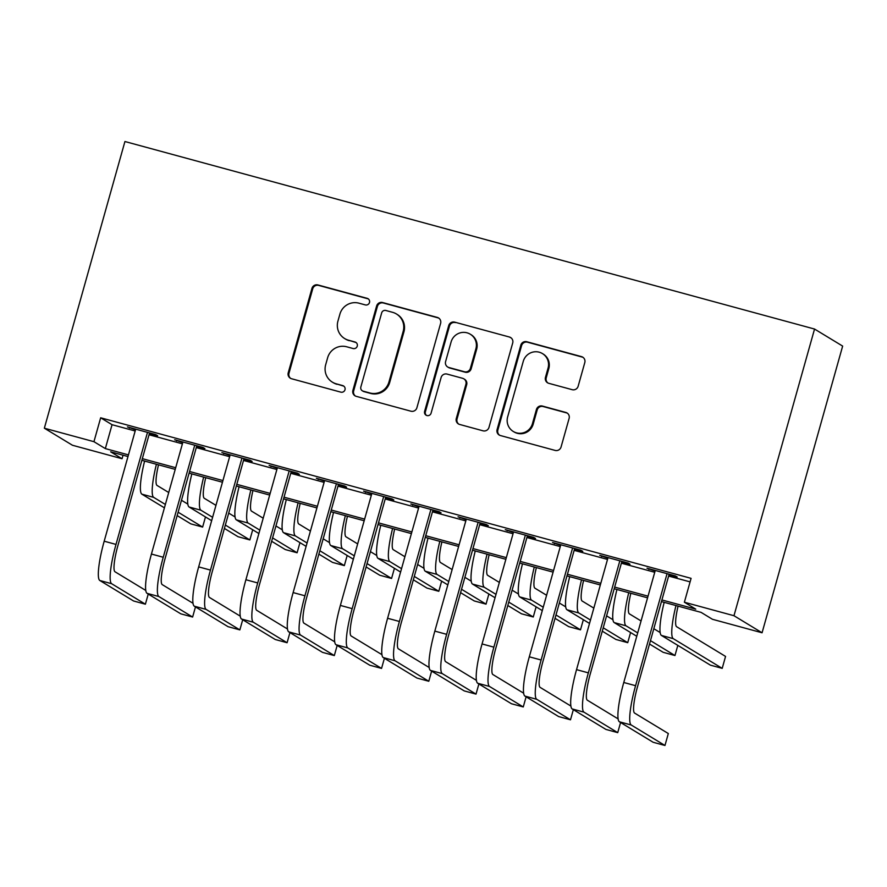 <?xml version="1.0" encoding="UTF-8"?>
<svg xmlns="http://www.w3.org/2000/svg" width="887" height="887" viewBox="0 0 887 887"><rect width="100%" height="100%" fill="white"/><g stroke="black" fill="none" stroke-linecap="round" stroke-linejoin="round"><path stroke-width="1.33" d="M369.491 302.511A3.415 3.36 -58.7 0 0 367.174 298.342L317.912 284.949A4.878 4.801 -58.7 0 0 311.958 288.375L288.231 372.795A4.878 4.801 -58.7 0 0 291.546 378.738L340.808 392.143A3.415 3.36 -58.7 0 0 343.502 385.934A3.415 3.36 -58.7 0 0 342.648 385.568L336.273 383.838A15.611 15.356 -58.7 0 1 325.662 364.801L327.636 357.76A15.611 15.356 -58.7 0 1 346.695 346.784L353.07 348.524A3.415 3.36 -58.7 0 0 355.765 342.315A3.415 3.36 -58.7 0 0 354.911 341.961L348.536 340.22A15.611 15.356 -58.7 0 1 337.914 321.183L339.898 314.142A15.611 15.356 -58.7 0 1 358.947 303.177L365.322 304.906A3.415 3.36 -58.7 0 0 369.491 302.511M368.382 298.963A3.415 3.36 -58.7 0 0 367.928 298.797L318.666 285.403A4.878 4.801 -58.7 0 0 312.712 288.84L288.985 373.25A4.878 4.801 -58.7 0 0 290.725 378.439M343.868 386.189A3.415 3.36 -58.7 0 0 343.413 386.033L336.273 383.838M356.119 342.582A3.415 3.36 -58.7 0 0 355.676 342.415L348.536 340.22M572.193 389.681A4.878 4.801 -58.7 0 0 578.147 386.255L584.799 362.572A4.878 4.801 -58.7 0 0 581.484 356.618L526.778 341.739A4.878 4.801 -58.7 0 0 520.824 345.165L497.097 429.585A4.878 4.801 -58.7 0 0 500.412 435.539L555.118 450.419A4.878 4.801 -58.7 0 0 561.072 446.981L569.121 418.376A4.878 4.801 -58.7 0 0 565.795 412.433L542.389 406.058A4.878 4.801 -58.7 0 0 536.435 409.495L532.444 423.676A13.05 12.839 -58.7 0 1 513.274 431.459A13.05 12.839 -58.7 0 1 507.641 416.934L523.263 361.353A13.05 12.839 -58.7 0 1 542.434 353.58A13.05 12.839 -58.7 0 1 548.066 368.105L545.461 377.363A4.878 4.801 -58.7 0 0 548.776 383.317L572.193 389.681M93.944 441.682L100.663 417.788L691.084 578.346L684.376 602.229L733.97 615.722L814.543 329.044L124.934 141.521L44.35 428.199L93.944 441.682L105.342 448.6L128.46 454.887M440.617 323.356A4.878 4.801 -58.7 0 0 437.291 317.413L382.585 302.534A4.878 4.801 -58.7 0 0 376.631 305.96L352.904 390.38A4.878 4.801 -58.7 0 0 356.219 396.334L410.936 411.202A4.878 4.801 -58.7 0 0 416.89 407.776L440.617 323.356M454.687 322.136L509.393 337.016A4.878 4.801 -58.7 0 1 512.708 342.97L488.981 427.379A4.878 4.801 -58.7 0 1 483.027 430.816L459.61 424.441A4.878 4.801 -58.7 0 1 456.295 418.498L465.919 384.259A4.878 4.801 -58.7 0 0 462.604 378.305L447.07 374.081A4.878 4.801 -58.7 0 0 441.116 377.518L431.093 413.154A3.415 3.36 -58.7 0 1 426.082 415.194A3.415 3.36 -58.7 0 1 424.607 411.391L448.733 325.562A4.878 4.801 -58.7 0 1 454.687 322.136L509.393 337.016M149.393 433.521L157.664 435.772L155.768 434.619L127.418 426.913L135.523 429.751M196.626 446.372L204.897 448.611L203.001 447.458L174.661 439.752L182.755 442.591M243.858 459.211L252.13 461.462L250.234 460.309L221.894 452.603L229.988 455.441M291.102 472.061L299.362 474.301L297.467 473.148L269.127 465.442L277.221 468.281M338.335 484.901L346.595 487.151L344.699 485.998L316.36 478.293L324.454 481.131M385.568 497.74L393.828 499.991L391.932 498.838L363.592 491.132L371.697 493.97M432.801 510.59L441.061 512.841L439.165 511.688L410.825 503.982L418.93 506.821M480.033 523.43L488.305 525.681L486.398 524.527L458.058 516.822L466.163 519.66M527.266 536.28L535.537 538.52L533.63 537.367L505.291 529.661L513.396 532.499M574.499 549.12L582.77 551.37L580.874 550.217L552.534 542.511L560.628 545.35M621.732 561.959L630.003 564.21L628.107 563.057L599.767 555.351L607.861 558.189M100.663 417.788L112.05 424.707L135.179 430.993M149.049 434.763L182.412 443.833M196.282 447.613L229.644 456.683M243.515 460.453L276.877 469.522M290.748 473.292L324.11 482.373M337.98 486.143L371.343 495.212M385.213 498.982L418.575 508.051M432.446 511.832L465.808 520.902M479.69 524.672L513.041 533.741M526.922 537.522L560.285 546.592M574.155 550.361L607.517 559.431M621.388 563.201L654.75 572.281M668.621 576.051L690.086 581.883M668.975 574.809L677.236 577.06L675.34 575.907L647 568.201L655.094 571.04M661.436 601.597L701.085 612.374L712.472 619.292L762.066 632.775L842.65 346.096L814.543 329.044M123.049 455.186L122.051 458.734L72.457 445.252L44.35 428.199M762.066 632.775L733.97 615.722M661.902 599.945L695.763 609.147L684.376 602.229M142.33 458.657L175.693 467.726M189.563 471.496L222.925 480.566M236.796 484.346L270.158 493.416M284.028 497.186L317.391 506.255M331.272 510.036L364.624 519.106M378.505 522.875L411.867 531.945M425.738 535.715L459.1 544.795M472.971 548.565L506.333 557.635M520.203 561.404L553.566 570.474M567.436 574.255L600.798 583.324M614.669 587.094L648.031 596.164M127.994 456.539L110.653 451.827L122.051 458.734M647.565 597.827L614.203 588.746M600.333 584.976L566.97 575.907M553.1 572.137L519.738 563.068M505.867 559.287L472.505 550.217M458.634 546.447L425.272 537.378M411.402 533.597L378.039 524.527M364.169 520.758L330.807 511.688M316.925 507.918L283.574 498.838M269.692 495.068L236.33 485.998M222.46 482.229L189.097 473.159M175.227 469.378L141.865 460.309M112.05 424.707L105.342 448.6M129.325 428.066L129.491 427.479M176.557 440.906L176.724 440.318M223.79 453.756L223.956 453.157M271.023 466.595L271.189 466.008M318.256 479.446L318.422 478.847M365.488 492.285L365.655 491.697M412.721 505.124L412.887 504.537M459.965 517.975L460.131 517.387M507.198 530.814L507.364 530.226M554.43 543.664L554.597 543.066M601.663 556.504L601.829 555.916M648.896 569.354L649.062 568.755M344.655 338.557L345.42 339.022A15.611 15.356 -58.7 0 0 349.301 340.686M332.392 382.175L333.157 382.63A15.611 15.356 -58.7 0 0 337.038 384.304M438.877 318.178A4.878 4.801 -58.7 0 0 438.056 317.868L383.35 302.988A4.878 4.801 -58.7 0 0 377.396 306.425L353.669 390.845A4.878 4.801 -58.7 0 0 355.399 396.023M385.845 310.483A3.415 3.36 -58.7 0 0 381.676 312.889L360.843 386.987A3.415 3.36 -58.7 0 0 363.171 391.156L369.89 392.974A15.611 15.356 -58.7 0 0 388.95 382.009L403.186 331.35A15.611 15.356 -58.7 0 0 392.564 312.313L385.845 310.483M362.317 390.79L363.082 391.245A3.415 3.36 -58.7 0 0 363.925 391.61L363.171 391.156M396.445 313.976L397.21 314.442A15.611 15.356 -58.7 0 1 403.94 331.816L389.703 382.463A15.611 15.356 -58.7 0 1 370.655 393.44L363.925 391.61M510.967 337.781A4.878 4.801 -58.7 0 0 510.147 337.47M463.812 378.827L464.577 379.292A4.878 4.801 -58.7 0 1 466.673 384.714L457.049 418.952A4.878 4.801 -58.7 0 0 458.79 424.141M455.441 322.602A4.878 4.801 -58.7 0 0 449.487 326.028L425.361 411.856A3.415 3.36 -58.7 0 0 426.47 415.393M475.909 348.735A13.05 12.839 -58.7 0 0 470.276 334.211A13.05 12.839 -58.7 0 0 451.095 341.983L445.596 361.563A4.878 4.801 -58.7 0 0 448.911 367.517L464.444 371.742A4.878 4.801 -58.7 0 0 470.398 368.316L475.909 348.735L476.663 349.19A13.05 12.839 -58.7 0 0 471.03 334.665L470.276 334.211M447.702 366.996L448.456 367.462A4.878 4.801 -58.7 0 0 449.676 367.983L448.911 367.517M476.663 349.19L471.163 368.77A4.878 4.801 -58.7 0 1 465.209 372.207L449.676 367.983M542.434 353.58L543.188 354.035A13.05 12.839 -58.7 0 1 548.82 368.56L546.226 377.829A4.878 4.801 -58.7 0 0 547.955 383.007M513.274 431.459L514.028 431.914A13.05 12.839 -58.7 0 0 533.198 424.141L532.444 423.676M567.381 413.198A4.878 4.801 -58.7 0 0 566.56 412.887L543.143 406.523A4.878 4.801 -58.7 0 0 537.189 409.949L533.198 424.141M583.069 357.383A4.878 4.801 -58.7 0 0 582.249 357.084L527.532 342.205A4.878 4.801 -58.7 0 0 521.578 345.631L497.851 430.051A4.878 4.801 -58.7 0 0 499.592 435.229M158.496 464.832A24.847 4.28 105.2 0 0 157.032 485.422L168.718 492.518M181.48 500.257L187.822 504.115M178.121 512.209L202.624 527.078L190.816 523.873L177.178 515.591M164.417 507.841L141.865 494.159A37.265 6.409 -74.8 0 1 144.603 461.052M165.37 504.459L153.673 497.363A37.265 6.409 -74.8 0 1 156.411 464.267M202.624 527.078L205.474 516.944M99.821 580.497L111.629 583.701L145.39 604.202L133.582 600.987L99.821 580.497A37.265 6.409 -74.8 0 1 104.189 541.203L135.689 429.164M111.629 583.701A37.265 6.409 -74.8 0 1 116.009 544.418L147.497 432.368M149.559 432.934L117.904 545.572A24.847 4.28 105.2 0 0 114.988 571.76L145.778 590.454M145.39 604.202L148.24 594.057M205.729 477.672A24.847 4.28 105.2 0 0 204.265 498.272L215.962 505.357M228.713 513.107L235.055 516.955M225.353 525.049L249.857 539.928L238.049 536.713L224.411 528.43M211.649 520.691L189.097 506.998A37.265 6.409 -74.8 0 1 191.836 473.902M212.603 517.309L200.917 510.213A37.265 6.409 -74.8 0 1 203.644 477.106M249.857 539.928L252.706 529.783M252.961 490.522A24.847 4.28 105.2 0 0 251.498 511.112L263.195 518.208M275.946 525.947L282.288 529.805M272.586 537.899L297.101 552.767L285.281 549.563L271.644 541.27M258.882 533.53L236.341 519.849A37.265 6.409 -74.8 0 1 239.069 486.741M259.836 530.149L248.149 523.053A37.265 6.409 -74.8 0 1 250.877 489.957M297.101 552.767L299.95 542.633M300.205 503.361A24.847 4.28 105.2 0 0 298.742 523.951L310.428 531.047M323.178 538.797L329.532 542.644M319.83 550.738L344.333 565.618L332.525 562.402L318.877 554.12M306.115 546.37L283.574 532.688A37.265 6.409 -74.8 0 1 286.301 499.592M307.068 542.999L295.382 535.903A37.265 6.409 -74.8 0 1 298.11 502.796M344.333 565.618L347.183 555.473M347.438 516.212A24.847 4.28 105.2 0 0 345.974 536.801L357.661 543.897M370.422 551.636L376.764 555.484M367.063 563.578L391.566 578.457L379.758 575.242L366.109 566.959M353.348 559.22L330.807 545.538A37.265 6.409 -74.8 0 1 333.545 512.431M354.301 555.839L342.615 548.743A37.265 6.409 -74.8 0 1 345.353 515.646M391.566 578.457L394.416 568.312M147.054 593.336L158.862 596.552L192.623 617.042L180.815 613.837L147.054 593.336A37.265 6.409 -74.8 0 1 151.433 554.042L182.922 442.003M158.862 596.552A37.265 6.409 -74.8 0 1 163.241 557.258L194.73 445.219M196.792 445.773L165.137 558.411A24.847 4.28 105.2 0 0 162.221 584.611L193.011 603.293M192.623 617.042L195.473 606.908M194.286 606.187L206.094 609.391L239.856 629.892L228.048 626.677L194.286 606.187A37.265 6.409 -74.8 0 1 198.666 566.893L230.154 454.854M206.094 609.391A37.265 6.409 -74.8 0 1 210.474 570.097L241.963 458.058M244.025 458.623L212.37 571.25A24.847 4.28 105.2 0 0 209.454 597.45L240.244 616.143M239.856 629.892L242.705 619.747M241.519 619.026L253.327 622.242L287.089 642.731L275.28 639.516L241.519 619.026A37.265 6.409 -74.8 0 1 245.899 579.732L277.387 467.693M253.327 622.242A37.265 6.409 -74.8 0 1 257.707 582.947L289.195 470.908M291.269 471.463L259.603 584.101A24.847 4.28 105.2 0 0 256.687 610.289L287.477 628.983M287.089 642.731L289.938 632.586M288.752 631.877L300.56 635.081L334.321 655.571L322.513 652.366L288.752 631.877A37.265 6.409 -74.8 0 1 293.131 592.583L324.62 480.532M300.56 635.081A37.265 6.409 -74.8 0 1 304.94 595.787L336.428 483.748M338.501 484.313L306.835 596.94A24.847 4.28 105.2 0 0 303.919 623.14L334.709 641.833M334.321 655.571L337.171 645.437M394.671 529.051A24.847 4.28 105.2 0 0 393.207 549.641L404.893 556.737M417.655 564.487L423.997 568.334M414.296 576.428L438.799 591.296L426.991 588.092L413.342 579.81M400.591 572.06L378.039 558.378A37.265 6.409 -74.8 0 1 380.778 525.27M401.534 568.678L389.848 561.593A37.265 6.409 -74.8 0 1 392.586 528.486M438.799 591.296L441.648 581.162M335.985 644.716L347.793 647.931L381.554 668.421L369.746 665.206L335.985 644.716A37.265 6.409 -74.8 0 1 340.364 605.422L371.864 493.383M347.793 647.931A37.265 6.409 -74.8 0 1 352.172 608.637L383.672 496.587M385.734 497.152L354.068 609.79A24.847 4.28 105.2 0 0 351.152 635.979L381.942 654.673M381.554 668.421L384.404 658.276M441.903 541.902A24.847 4.28 105.2 0 0 440.44 562.491L452.126 569.587M464.888 577.326L471.23 581.173M461.528 589.267L486.032 604.147L474.223 600.931L460.575 592.649M447.824 584.91L425.272 571.217A37.265 6.409 -74.8 0 1 428.011 538.121M448.767 581.528L437.08 574.432A37.265 6.409 -74.8 0 1 439.819 541.325M486.032 604.147L488.881 594.002M383.217 657.555L395.037 660.771L428.787 681.26L416.979 678.056L383.217 657.555A37.265 6.409 -74.8 0 1 387.597 618.272L419.096 506.222M395.037 660.771A37.265 6.409 -74.8 0 1 399.405 621.477L430.905 509.437M432.967 509.992L401.301 622.63A24.847 4.28 105.2 0 0 398.385 648.829L429.175 667.512M428.787 681.26L431.636 671.126M489.136 554.741A24.847 4.28 105.2 0 0 487.673 575.33L499.359 582.426M512.121 590.165L518.463 594.024M508.761 602.118L533.264 616.986L521.456 613.782L507.807 605.499M495.057 597.749L472.505 584.067A37.265 6.409 -74.8 0 1 475.244 550.96M495.999 594.368L484.313 587.272A37.265 6.409 -74.8 0 1 487.052 554.175M533.264 616.986L536.114 606.852M430.461 670.406L442.269 673.61L476.02 694.111L464.211 690.895L430.461 670.406A37.265 6.409 -74.8 0 1 434.83 631.112L466.329 519.072M442.269 673.61A37.265 6.409 -74.8 0 1 446.638 634.327L478.137 522.277M480.2 522.842L448.545 635.48A24.847 4.28 105.2 0 0 445.618 661.669L476.408 680.362M476.02 694.111L478.88 683.966M536.369 567.58A24.847 4.28 105.2 0 0 534.905 588.181L546.592 595.266M559.353 603.016L565.695 606.863M555.994 614.957L580.497 629.837L568.689 626.621L555.04 618.339M542.29 610.6L519.738 596.907A37.265 6.409 -74.8 0 1 522.476 563.81M543.243 607.218L531.546 600.122A37.265 6.409 -74.8 0 1 534.284 567.015M580.497 629.837L583.347 619.691M477.694 683.245L489.502 686.46L523.263 706.95L511.455 703.746L477.694 683.245A37.265 6.409 -74.8 0 1 482.062 643.951L513.562 531.912M489.502 686.46A37.265 6.409 -74.8 0 1 493.871 647.166L525.37 535.127M527.432 535.681L495.778 648.319A24.847 4.28 105.2 0 0 492.862 674.519L523.652 693.202M523.263 706.95L526.113 696.816M583.602 580.431A24.847 4.28 105.2 0 0 582.138 601.02L593.835 608.116M606.586 615.855L612.928 619.714M603.227 627.808L627.73 642.676L615.922 639.46L602.284 631.178M589.522 623.439L566.97 609.757A37.265 6.409 -74.8 0 1 569.709 576.65M590.476 620.057L578.779 612.961A37.265 6.409 -74.8 0 1 581.517 579.865M627.73 642.676L630.579 632.542M524.927 696.095L536.735 699.3L570.496 719.8L558.688 716.585L524.927 696.095A37.265 6.409 -74.8 0 1 529.306 656.801L560.795 544.762M536.735 699.3A37.265 6.409 -74.8 0 1 541.114 660.006L572.603 547.966M574.665 548.532L543.01 661.159A24.847 4.28 105.2 0 0 540.094 687.358L570.884 706.052M570.496 719.8L573.346 709.655M630.834 593.27A24.847 4.28 105.2 0 0 629.371 613.859L641.068 620.955M653.819 628.706L660.161 632.553M650.459 640.647L674.963 655.526L663.154 652.311L649.517 644.029M636.755 636.278L614.214 622.596A37.265 6.409 -74.8 0 1 616.942 589.489M637.709 632.908L626.022 625.812A37.265 6.409 -74.8 0 1 628.75 592.704M674.963 655.526L677.823 645.381M572.159 708.935L583.968 712.15L617.729 732.64L605.921 729.424L572.159 708.935A37.265 6.409 -74.8 0 1 576.539 669.641L608.027 557.601M583.968 712.15A37.265 6.409 -74.8 0 1 588.347 672.856L619.836 560.817M621.898 561.371L590.243 674.009A24.847 4.28 105.2 0 0 587.327 700.198L618.117 718.891M617.729 732.64L620.578 722.495M678.078 606.12A24.847 4.28 105.2 0 0 676.615 626.71L725.555 656.424L722.206 668.366L673.255 638.651A37.265 6.409 -74.8 0 1 675.983 605.555M722.206 668.366L710.398 665.15L661.447 635.447A37.265 6.409 -74.8 0 1 664.175 602.34M619.392 721.785L631.2 724.989L664.962 745.479L653.154 742.275L619.392 721.785A37.265 6.409 -74.8 0 1 623.772 682.491L655.26 570.441M631.2 724.989A37.265 6.409 -74.8 0 1 635.58 685.695L667.068 573.656M669.142 574.222L637.476 686.848A24.847 4.28 105.2 0 0 634.56 713.048L668.321 733.538L664.962 745.479M367.928 298.797L367.174 298.342M343.413 386.033L342.648 385.568M355.676 342.415L354.911 341.961M288.985 373.25L288.231 372.795M312.712 288.84L311.958 288.375M318.666 285.403L317.912 284.949M353.669 390.845L352.904 390.38M377.396 306.425L376.631 305.96M383.35 302.988L382.585 302.534M438.056 317.868L437.291 317.413M370.655 393.44L369.89 392.974M389.703 382.463L388.95 382.009M403.94 331.816L403.186 331.35M457.049 418.952L456.295 418.498M466.673 384.714L465.919 384.259M425.361 411.856L424.607 411.391M449.487 326.028L448.733 325.562M465.209 372.207L464.444 371.742M471.163 368.77L470.398 368.316M546.226 377.829L545.461 377.363M548.82 368.56L548.066 368.105M537.189 409.949L536.435 409.495M543.143 406.523L542.389 406.058M566.56 412.887L565.795 412.433M497.851 430.051L497.097 429.585M521.578 345.631L520.824 345.165M527.532 342.205L526.778 341.739M582.249 357.084L581.484 356.618M141.865 494.159L153.673 497.363M104.189 541.203L116.009 544.418M189.097 506.998L200.917 510.213M236.341 519.849L248.149 523.053M283.574 532.688L295.382 535.903M330.807 545.538L342.615 548.743M151.433 554.042L163.241 557.258M198.666 566.893L210.474 570.097M245.899 579.732L257.707 582.947M293.131 592.583L304.94 595.787M378.039 558.378L389.848 561.593M340.364 605.422L352.172 608.637M425.272 571.217L437.08 574.432M387.597 618.272L399.405 621.477M472.505 584.067L484.313 587.272M434.83 631.112L446.638 634.327M519.738 596.907L531.546 600.122M482.062 643.951L493.871 647.166M566.97 609.757L578.779 612.961M529.306 656.801L541.114 660.006M614.214 622.596L626.022 625.812M576.539 669.641L588.347 672.856M661.447 635.447L673.255 638.651M623.772 682.491L635.58 685.695"/></g></svg>
